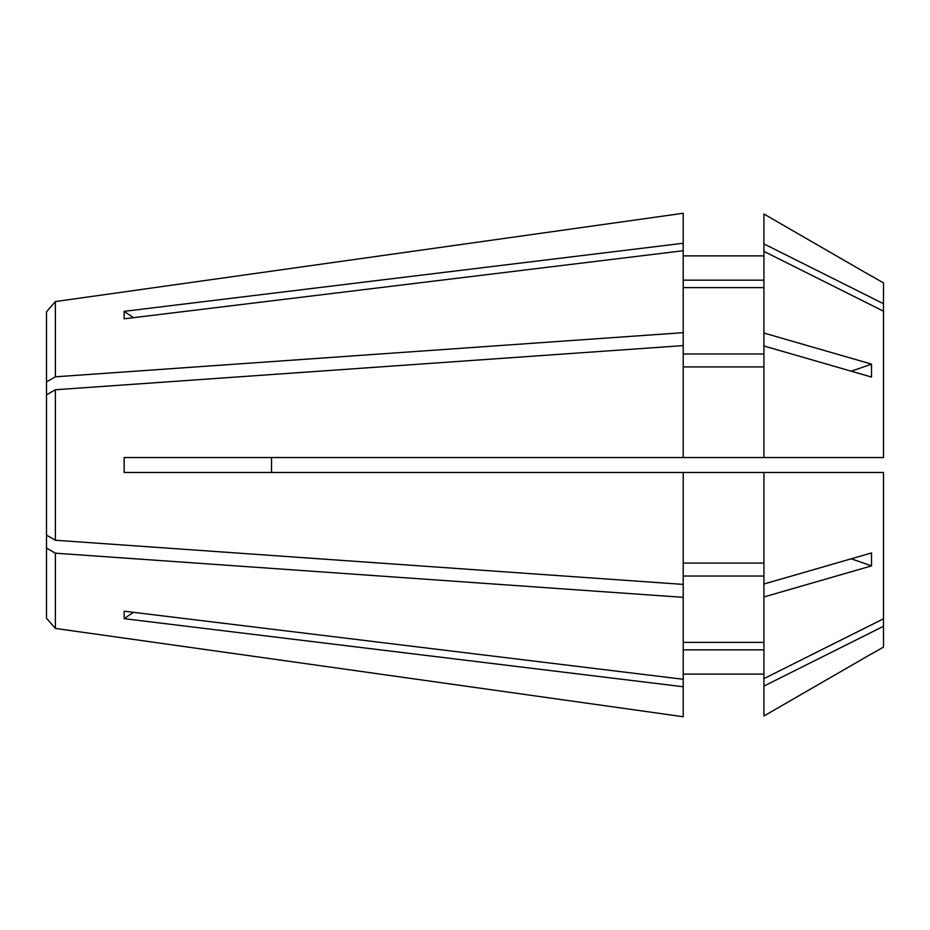 <?xml version="1.0" encoding="UTF-8"?>
<svg xmlns="http://www.w3.org/2000/svg" width="930" height="930" viewBox="0 0 930 930"><rect width="100%" height="100%" fill="white"/><g stroke="black" fill="none" stroke-linecap="round" stroke-linejoin="round"><path stroke-width="1.4" d="M133.502 612.324A540.888 468.429 -0 0 0 124.143 618.659L124.143 611.184L683.213 679.272L683.213 686.747L124.143 618.659M763.925 649.838L683.213 649.838M763.925 686.096L763.925 678.621L883.5 618.799L883.5 626.274L763.925 686.096L763.925 715.984L871.515 653.837M683.213 642.363L763.925 642.363M683.213 584.4L683.213 597.339L55.382 553.187L46.5 548.084L46.5 535.134L55.382 540.249L683.213 584.4L683.213 472.475L763.925 472.475L124.143 472.475L124.143 457.525L883.5 457.525L883.5 311.201L763.925 251.379L763.925 333.033L871.515 364.107L871.515 377.057L763.925 345.983L763.925 457.525M883.5 618.799L883.5 472.475L763.925 472.475L763.925 584.017L871.515 552.943L871.515 565.893L763.925 596.967L763.925 678.621M271.525 457.525L271.525 472.475M683.213 674.122L763.925 674.122M683.213 686.747L683.213 716.739L55.382 628.436L46.5 618.217L55.382 628.436L55.382 553.187M883.5 626.274L883.5 647.071L871.515 653.988M683.213 563.092L763.925 563.092M124.143 311.341L683.213 243.253L683.213 250.728L124.143 318.816L124.143 311.341A540.888 468.429 180 0 0 133.502 317.676M763.925 287.637L683.213 287.637M763.925 251.379L763.925 243.904L883.5 303.726L883.5 311.201M683.213 280.163L763.925 280.163M763.925 345.983L763.925 333.033M683.213 353.97L763.925 353.97M683.213 250.728L683.213 345.6L55.382 389.751L46.5 394.866L46.5 381.916L55.382 376.813L683.213 332.661M871.515 565.893A1007.841 503.921 0 0 0 851.194 558.814M763.925 576.03L683.213 576.03M763.925 596.967L763.925 584.017M851.194 371.186A1007.841 503.921 180 0 0 871.515 364.107M763.925 366.908L683.213 366.908M55.382 376.813L55.382 301.564L46.5 311.783L46.5 381.916M46.5 394.866L46.5 535.134M46.5 548.084L46.5 618.217M55.382 540.249L55.382 389.751M46.5 311.783L55.382 301.564L683.213 213.261L683.213 243.253M683.213 345.6L683.213 457.525M683.213 597.339L683.213 679.272M763.925 255.878L683.213 255.878M871.515 276.163L763.925 214.016L763.925 243.904M871.515 276.012L883.5 282.929L883.5 303.726"/></g></svg>
